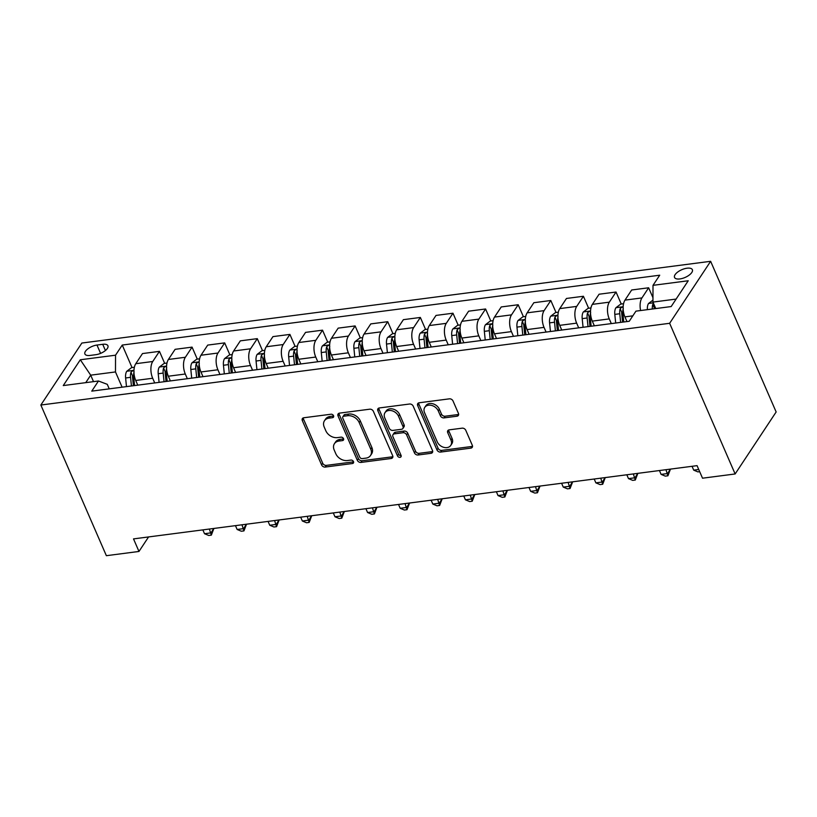 <?xml version="1.0" encoding="UTF-8"?>
<svg xmlns="http://www.w3.org/2000/svg" width="817" height="817" viewBox="0 0 817 817"><rect width="100%" height="100%" fill="white"/><g stroke="black" fill="none" stroke-linecap="round" stroke-linejoin="round"><path stroke-width="1.23" d="M333.55 415.72A2.083 1.563 -146.5 0 0 331.008 414.229L303.801 417.763A2.982 2.237 -146.5 0 0 302.392 418.59A2.982 2.237 -146.5 0 0 302.31 420.561L321.602 464.934A2.982 2.237 -146.5 0 0 325.237 467.058L352.444 463.525A2.083 1.563 -146.5 0 0 353.434 462.953A2.083 1.563 -146.5 0 0 353.485 461.564A2.083 1.563 -146.5 0 0 350.942 460.073L347.429 460.533A9.538 7.159 -146.5 0 1 335.797 453.711L334.194 450.014A9.538 7.159 -146.5 0 1 334.429 443.682A9.538 7.159 -146.5 0 1 338.963 441.057L342.476 440.598A2.083 1.563 -146.5 0 0 343.467 440.026A2.083 1.563 -146.5 0 0 343.518 438.647A2.083 1.563 -146.5 0 0 340.975 437.156L337.462 437.606A9.538 7.159 -146.5 0 1 325.83 430.784L324.226 427.087A9.538 7.159 -146.5 0 1 324.461 420.765A9.538 7.159 -146.5 0 1 328.996 418.141L332.509 417.681A2.083 1.563 -146.5 0 0 333.499 417.109A2.083 1.563 -146.5 0 0 333.55 415.72M686.995 268.211A9.722 4.208 -23.5 0 0 677.763 272A9.722 4.208 -23.5 0 0 674.536 277.443A9.722 4.208 -23.5 0 0 679.897 278.934A9.722 4.208 -23.5 0 0 689.139 275.145A9.722 4.208 -23.5 0 0 692.367 269.692A9.722 4.208 -23.5 0 0 686.995 268.211M456.948 416.221A2.982 2.237 -146.5 0 0 458.368 415.404A2.982 2.237 -146.5 0 0 458.439 413.422L453.026 400.973A2.982 2.237 -146.5 0 0 449.391 398.839L419.172 402.771A2.982 2.237 -146.5 0 0 417.763 403.588A2.982 2.237 -146.5 0 0 417.681 405.569L436.972 449.932A2.982 2.237 -146.5 0 0 440.608 452.067L470.827 448.135A2.982 2.237 -146.5 0 0 472.246 447.318A2.982 2.237 -146.5 0 0 472.318 445.336L465.782 430.304A2.982 2.237 -146.5 0 0 462.146 428.169L449.217 429.854A2.982 2.237 -146.5 0 0 447.798 430.671A2.982 2.237 -146.5 0 0 447.726 432.653L450.964 440.108A7.976 5.985 -146.5 0 1 450.77 445.398A7.976 5.985 -146.5 0 1 443.876 447.369A7.976 5.985 -146.5 0 1 437.269 441.885L424.564 412.677A7.976 5.985 -146.5 0 1 424.758 407.387A7.976 5.985 -146.5 0 1 431.652 405.426A7.976 5.985 -146.5 0 1 438.269 410.9L440.383 415.771A2.982 2.237 -146.5 0 0 444.019 417.895L456.948 416.221L458.061 414.546A2.982 2.237 -146.5 0 0 458.654 414.382M40.85 405.028L106.363 555.693L138.972 551.455L133.518 538.893L697.064 465.649L702.528 478.2L735.137 473.962L669.634 323.297L40.85 405.028L81.863 343.038L710.637 261.307L669.634 323.297M373.379 411.329A2.982 2.237 -146.5 0 0 369.744 409.194L339.525 413.126A2.982 2.237 -146.5 0 0 338.115 413.943A2.982 2.237 -146.5 0 0 338.034 415.924L357.325 460.288A2.982 2.237 -146.5 0 0 360.961 462.422L391.18 458.49A2.982 2.237 -146.5 0 0 392.599 457.673A2.982 2.237 -146.5 0 0 392.671 455.692L373.379 411.329M379.354 407.949L409.572 404.017A2.982 2.237 -146.5 0 1 413.198 406.151L432.489 450.514A2.982 2.237 -146.5 0 1 432.418 452.495A2.982 2.237 -146.5 0 1 431.008 453.312L418.069 454.998A2.982 2.237 -146.5 0 1 414.444 452.863L406.611 434.869A2.982 2.237 -146.5 0 0 402.985 432.734L394.407 433.858A2.982 2.237 -146.5 0 0 392.987 434.675A2.982 2.237 -146.5 0 0 392.916 436.656L401.055 455.386A2.083 1.563 -146.5 0 1 401.004 456.764A2.083 1.563 -146.5 0 1 399.207 457.285A2.083 1.563 -146.5 0 1 397.47 455.845L377.863 410.747A2.982 2.237 -146.5 0 1 377.934 408.766A2.982 2.237 -146.5 0 1 379.354 407.949M90.105 355.436L95.844 354.69A9.416 4.075 -23.5 0 0 104.79 351.024A9.416 4.075 -23.5 0 0 107.915 345.744A9.416 4.075 -23.5 0 0 102.717 344.304L96.978 345.05A9.416 4.075 -23.5 0 0 88.032 348.716A9.416 4.075 -23.5 0 0 84.907 353.996A9.416 4.075 -23.5 0 0 90.105 355.436M109.243 388.861L107.282 384.337L98.479 380.998L91.77 391.129L629.233 321.275L635.943 311.144L671.166 306.559L688.231 280.762L653.008 285.337L659.717 275.206L122.254 345.06L115.544 355.191L115.483 371.939L122.111 387.187M98.479 380.998L63.256 385.573L80.321 359.776L115.544 355.191M735.137 473.962L776.15 411.972L710.637 261.307M138.972 551.455L148.571 536.943M93.516 381.641L90.697 375.166L85.744 382.652M115.483 371.939L90.697 375.166L80.321 359.776M676.119 299.073L652.946 302.086L655.765 308.56M652.957 297.705L648.647 287.778L631.684 289.984L624.985 300.125A12.153 6.076 82.6 0 0 624.913 316.873L626.966 321.571M621.247 304.006L616.038 292.026L609.329 302.157A12.153 6.076 82.6 0 0 609.268 318.906L611.31 323.603M616.038 292.026L599.075 294.222L592.366 304.363A12.153 6.076 82.6 0 0 592.305 321.112L594.347 325.809M588.628 308.244L583.42 296.265L576.72 306.395A12.153 6.076 82.6 0 0 576.649 323.144L578.691 327.842M583.42 296.265L566.467 298.46L559.757 308.601A12.153 6.076 82.6 0 0 559.696 325.35L561.739 330.048M556.02 312.482L550.811 300.503L544.102 310.634A12.153 6.076 82.6 0 0 544.04 327.382L546.083 332.08M550.811 300.503L533.848 302.709L527.149 312.84A12.153 6.076 82.6 0 0 527.077 329.588L529.12 334.286M523.401 316.72L518.192 304.741L511.493 314.872A12.153 6.076 82.6 0 0 511.422 331.62L513.464 336.328M518.192 304.741L501.24 306.947L494.53 317.078A12.153 6.076 82.6 0 0 494.469 333.826L496.511 338.524M490.792 320.958L485.584 308.979L478.874 319.11A12.153 6.076 82.6 0 0 478.813 335.858L480.856 340.566M485.584 308.979L468.621 311.185L461.922 321.316A12.153 6.076 82.6 0 0 461.85 338.064L463.893 342.762M458.184 325.197L452.965 313.217L446.266 323.348A12.153 6.076 82.6 0 0 446.194 340.097L448.247 344.805M452.965 313.217L436.012 315.423L429.303 325.554A12.153 6.076 82.6 0 0 429.242 342.303L431.284 347M425.565 329.435L420.357 317.456L413.647 327.586A12.153 6.076 82.6 0 0 413.586 344.335L415.628 349.043M420.357 317.456L403.394 319.661L396.694 329.792A12.153 6.076 82.6 0 0 396.623 346.541L398.665 351.249M392.957 333.673L387.738 321.694L381.039 331.835A12.153 6.076 82.6 0 0 380.967 348.573L383.02 353.281M387.738 321.694L370.785 323.9L364.076 334.03A12.153 6.076 82.6 0 0 364.014 350.779L366.057 355.487M360.338 337.911L355.129 325.932L348.42 336.073A12.153 6.076 82.6 0 0 348.359 352.811L350.401 357.519M355.129 325.932L338.167 328.138L331.467 338.269A12.153 6.076 82.6 0 0 331.396 355.017L333.448 359.725M327.729 342.149L322.521 330.17L315.811 340.311A12.153 6.076 82.6 0 0 315.75 357.049L317.793 361.757M322.521 330.17L305.558 332.376L298.848 342.517A12.153 6.076 82.6 0 0 298.787 359.255L300.83 363.963M295.111 346.398L289.902 334.408L283.203 344.549A12.153 6.076 82.6 0 0 283.131 361.298L285.174 365.996M289.902 334.408L272.949 336.614L266.24 346.755A12.153 6.076 82.6 0 0 266.168 363.494L268.221 368.201M262.502 350.636L257.294 338.647L250.584 348.788A12.153 6.076 82.6 0 0 250.523 365.536L252.565 370.234M257.294 338.647L240.331 340.852L233.631 350.993A12.153 6.076 82.6 0 0 233.56 367.732L235.602 372.44M229.883 354.874L224.675 342.885L217.976 353.026A12.153 6.076 82.6 0 0 217.904 369.774L219.947 374.472M224.675 342.885L207.722 345.091L201.013 355.232A12.153 6.076 82.6 0 0 200.951 371.97L202.994 376.678M197.275 359.112L192.066 347.123L185.357 357.264A12.153 6.076 82.6 0 0 185.296 374.012L187.338 378.71M192.066 347.123L175.104 349.329L168.404 359.47A12.153 6.076 82.6 0 0 168.333 376.218L170.375 380.916M164.666 363.351L159.448 351.361L152.748 361.502A12.153 6.076 82.6 0 0 152.677 378.251L154.73 382.948M159.448 351.361L142.495 353.567L135.785 363.708A12.153 6.076 82.6 0 0 135.724 380.456L137.767 385.154M132.048 367.589L122.254 345.06M648.647 287.778L641.937 297.919A12.153 6.076 82.6 0 0 640.589 310.531M652.946 302.086L653.008 285.337M332.509 417.681L333.622 416.006A2.083 1.563 -146.5 0 0 333.653 415.996L330.099 416.466A9.538 7.159 -146.5 0 0 325.575 419.08L324.461 420.765M334.429 443.682L335.542 442.007A9.538 7.159 -146.5 0 1 340.066 439.383L343.589 438.923A2.083 1.563 -146.5 0 0 343.62 438.923L342.476 440.598M303.209 417.926A2.982 2.237 -146.5 0 0 303.424 418.886L322.715 463.249A2.982 2.237 -146.5 0 0 326.34 465.384L353.557 461.85A2.083 1.563 -146.5 0 0 353.587 461.85M338.932 413.279A2.982 2.237 -146.5 0 0 339.147 414.239L358.438 458.613A2.982 2.237 -146.5 0 0 362.074 460.747L392.293 456.815A2.982 2.237 -146.5 0 0 392.885 456.662M343.845 416.21A2.083 1.563 -146.5 0 0 342.854 416.782A2.083 1.563 -146.5 0 0 342.803 418.161L359.735 457.112A2.083 1.563 -146.5 0 0 362.278 458.603L365.996 458.123A9.538 7.159 -146.5 0 0 370.52 455.498A9.538 7.159 -146.5 0 0 370.755 449.166L359.184 422.542A9.538 7.159 -146.5 0 0 347.562 415.72L343.845 416.21L344.958 414.536A2.083 1.563 -146.5 0 0 343.967 415.107L342.854 416.782M370.52 455.498L371.633 453.823A9.538 7.159 -146.5 0 0 371.868 447.491L370.755 449.166M344.958 414.536L348.665 414.045A9.538 7.159 -146.5 0 1 360.287 420.867L371.868 447.491M392.987 434.675L394.1 433A2.982 2.237 -146.5 0 1 395.51 432.183L404.088 431.059A2.982 2.237 -146.5 0 1 407.724 433.194L415.547 451.188A2.982 2.237 -146.5 0 0 419.182 453.323L432.111 451.638A2.982 2.237 -146.5 0 0 432.704 451.484M378.751 408.102A2.982 2.237 -146.5 0 0 378.965 409.072L398.584 454.17A2.083 1.563 -146.5 0 0 401.157 455.661M398.492 416.2A7.976 5.985 -146.5 0 0 391.884 410.726A7.976 5.985 -146.5 0 0 384.991 412.687A7.976 5.985 -146.5 0 0 384.797 417.977L389.27 428.271A2.982 2.237 -146.5 0 0 392.906 430.406L401.484 429.293A2.982 2.237 -146.5 0 0 402.893 428.465A2.982 2.237 -146.5 0 0 402.975 426.494L398.492 416.2L399.605 414.525A7.976 5.985 -146.5 0 0 392.997 409.051A7.976 5.985 -146.5 0 0 386.104 411.012L384.991 412.687M402.893 428.465L404.007 426.791A2.982 2.237 -146.5 0 0 404.078 424.82L402.975 426.494M399.605 414.525L404.078 424.82M424.758 407.387L425.871 405.712A7.976 5.985 -146.5 0 1 432.765 403.751A7.976 5.985 -146.5 0 1 439.372 409.225L441.486 414.096A2.982 2.237 -146.5 0 0 445.122 416.221L458.061 414.546M450.77 445.398L451.872 443.723A7.976 5.985 -146.5 0 0 452.077 438.433L450.964 440.108M448.615 430.008A2.982 2.237 -146.5 0 0 448.829 430.978L452.077 438.433M418.58 402.924A2.982 2.237 -146.5 0 0 418.794 403.894L438.086 448.257A2.982 2.237 -146.5 0 0 441.711 450.392L471.94 446.46A2.982 2.237 -146.5 0 0 472.532 446.307M134.366 367.282L131.527 367.65L126.706 371.347A8.047 4.024 82.6 0 0 125.614 377.975L126.482 386.625M202.851 529.886L204.516 533.715L211.041 532.868L213.717 528.476M134.09 371.858C133.733 370.295 132.681 370.428 130.965 372.266A8.047 4.024 82.6 0 0 130.567 377.331L131.435 385.981M133.396 385.726L132.548 377.301A4.105 2.053 -97.4 0 1 132.538 375.881L130.965 372.266M134.57 385.573L133.692 376.923A8.047 4.024 -97.4 0 1 133.947 372.389M213.809 528.681L211.337 535.135L209.377 529.038M211.337 535.135L208.723 535.472L204.516 533.715M166.974 363.044L164.146 363.412L159.315 367.109A8.047 4.024 82.6 0 0 158.222 373.737L159.09 382.387M235.459 525.648L237.134 529.477L243.65 528.63L246.336 524.238M166.709 367.619C166.341 366.057 165.3 366.19 163.574 368.028A8.047 4.024 82.6 0 0 163.175 373.093L164.054 381.743M166.014 381.488L165.167 373.063A4.105 2.053 -97.4 0 1 165.146 371.643L163.574 368.028M167.179 381.335L166.311 372.685A8.047 4.024 -97.4 0 1 166.566 368.15M246.428 524.443L243.946 530.897L241.985 524.8M243.946 530.897L241.342 531.234L237.134 529.477M199.593 358.806L196.754 359.174L191.934 362.871A8.047 4.024 82.6 0 0 190.831 369.498L191.709 378.148M268.078 521.409L269.743 525.239L276.269 524.391L278.944 519.99M199.317 363.381C198.95 361.819 197.908 361.951 196.192 363.79A8.047 4.024 82.6 0 0 195.794 368.855L196.662 377.495M198.623 377.25L197.775 368.824A4.105 2.053 -97.4 0 1 197.765 367.405L196.192 363.79M199.797 377.097L198.919 368.447A8.047 4.024 -97.4 0 1 199.174 363.912M279.036 520.204L276.565 526.659L274.594 520.562M276.565 526.659L273.95 526.996L269.743 525.239M232.202 354.568L229.373 354.935L224.542 358.632A8.047 4.024 82.6 0 0 223.45 365.26L224.318 373.9M300.687 517.171L302.351 521.001L308.877 520.153L311.553 515.752M231.936 359.143C231.568 357.58 230.527 357.713 228.801 359.551A8.047 4.024 82.6 0 0 228.403 364.617L229.281 373.257M231.242 373.001L230.384 364.586A4.105 2.053 -97.4 0 1 230.374 363.167L228.801 359.551M232.406 372.858L231.538 364.208A8.047 4.024 -97.4 0 1 231.793 359.674M311.645 515.966L309.173 522.42L307.212 516.324M309.173 522.42L306.559 522.757L302.351 521.001M264.82 350.33L261.981 350.697L257.151 354.394A8.047 4.024 82.6 0 0 256.058 361.022L256.936 369.662M333.305 512.933L334.97 516.763L341.496 515.915L344.171 511.513M264.545 354.905C264.177 353.342 263.135 353.475 261.42 355.313A8.047 4.024 82.6 0 0 261.021 360.379L261.889 369.018M263.85 368.763L263.003 360.348A4.105 2.053 -97.4 0 1 262.992 358.929L261.42 355.313M265.025 368.61L264.146 359.97A8.047 4.024 -97.4 0 1 264.402 355.436M344.263 511.728L341.782 518.182L339.821 512.085M341.782 518.182L339.178 518.519L334.97 516.763M297.429 346.091L294.59 346.459L289.769 350.156A8.047 4.024 82.6 0 0 288.677 356.784L289.545 365.424M365.914 508.695L367.579 512.525L374.104 511.677L376.78 507.275M297.163 350.667C296.796 349.104 295.754 349.237 294.028 351.075A8.047 4.024 82.6 0 0 293.63 356.141L294.508 364.78M296.469 364.525L295.611 356.11A4.105 2.053 -97.4 0 1 295.601 354.69L294.028 351.075M297.633 364.372L296.765 355.732A8.047 4.024 -97.4 0 1 297.01 351.198M376.872 507.49L374.4 513.944L372.44 507.847M374.4 513.944L371.786 514.281L367.579 512.525M330.048 341.853L327.208 342.221L322.378 345.918A8.047 4.024 82.6 0 0 321.285 352.546L322.164 361.185M398.533 504.457L400.197 508.286L406.723 507.439L409.399 503.037M329.772 346.428C329.404 344.866 328.363 344.999 326.647 346.837A8.047 4.024 82.6 0 0 326.249 351.902L327.117 360.542M329.077 360.287L328.23 351.872A4.105 2.053 -97.4 0 1 328.209 350.452L326.647 346.837M330.252 360.134L329.374 351.494A8.047 4.024 -97.4 0 1 329.629 346.959M409.491 503.252L407.009 509.706L405.048 503.609M407.009 509.706L404.405 510.043L400.197 508.286M362.656 337.615L359.817 337.983L354.997 341.669A8.047 4.024 82.6 0 0 353.904 348.308L354.772 356.947M431.141 500.208L432.806 504.048L439.332 503.201L442.007 498.799M362.391 342.19C362.023 340.618 360.971 340.76 359.255 342.599A8.047 4.024 82.6 0 0 358.857 347.664L359.735 356.304M361.696 356.049L360.838 347.633A4.105 2.053 -97.4 0 1 360.828 346.214L359.255 342.599M362.86 355.895L361.992 347.256A8.047 4.024 -97.4 0 1 362.237 342.711M442.099 499.013L439.628 505.468L437.667 499.361M439.628 505.468L437.013 505.805L432.806 504.048M395.265 333.377L392.436 333.745L387.605 337.431A8.047 4.024 82.6 0 0 386.512 344.069L387.391 352.709M463.75 495.97L465.424 499.81L471.94 498.962L474.626 494.561M394.999 337.952C394.631 336.379 393.59 336.522 391.864 338.361A8.047 4.024 82.6 0 0 391.466 343.426L392.344 352.066M394.305 351.81L393.457 343.395A4.105 2.053 -97.4 0 1 393.437 341.966L391.864 338.361M395.479 351.657L394.601 343.017A8.047 4.024 -97.4 0 1 394.856 338.473M474.718 494.775L472.236 501.219L470.275 495.122M472.236 501.219L469.632 501.567L465.424 499.81M427.883 329.139L425.044 329.506L420.224 333.193A8.047 4.024 82.6 0 0 419.131 339.831L419.999 348.471M496.368 491.732L498.033 495.572L504.559 494.724L507.234 490.323M427.608 333.714C427.25 332.141 426.198 332.284 424.483 334.122A8.047 4.024 82.6 0 0 424.084 339.188L424.952 347.828M426.913 347.572L426.065 339.157A4.105 2.053 -97.4 0 1 426.055 337.727L424.483 334.122M428.088 347.419L427.22 338.779A8.047 4.024 -97.4 0 1 427.465 334.235M507.326 490.537L504.855 496.981L502.894 490.884M504.855 496.981L502.241 497.328L498.033 495.572M460.492 324.9L457.663 325.268L452.832 328.955A8.047 4.024 82.6 0 0 451.74 335.593L452.608 344.233M528.977 487.494L530.652 491.334L537.167 490.486L539.853 486.084M460.226 329.476C459.859 327.903 458.817 328.046 457.091 329.884A8.047 4.024 82.6 0 0 456.693 334.95L457.571 343.589M459.532 343.334L458.684 334.919A4.105 2.053 -97.4 0 1 458.664 333.489L457.091 329.884M460.696 343.181L459.828 334.541A8.047 4.024 -97.4 0 1 460.083 329.997M539.945 486.299L537.463 492.743L535.503 486.646M537.463 492.743L534.859 493.09L530.652 491.334M493.111 320.662L490.271 321.03L485.451 324.717A8.047 4.024 82.6 0 0 484.348 331.355L485.227 339.995M561.596 483.255L563.26 487.095L569.786 486.248L572.462 481.846M492.835 325.237C492.467 323.665 491.425 323.798 489.71 325.636A8.047 4.024 82.6 0 0 489.312 330.701L490.18 339.351M492.14 339.096L491.293 330.671A4.105 2.053 -97.4 0 1 491.283 329.251L489.71 325.636M493.315 338.943L492.437 330.303A8.047 4.024 -97.4 0 1 492.692 325.758M572.554 482.061L570.082 488.505L568.111 482.408M570.082 488.505L567.468 488.842L563.26 487.095M525.719 316.424L522.89 316.792L518.06 320.478A8.047 4.024 82.6 0 0 516.967 327.106L517.835 335.756M594.204 479.017L595.869 482.857L602.395 482.01L605.07 477.608M525.454 320.999C525.086 319.427 524.044 319.559 522.318 321.398A8.047 4.024 82.6 0 0 521.92 326.463L522.798 335.113M524.759 334.858L523.901 326.432A4.105 2.053 -97.4 0 1 523.891 325.013L522.318 321.398M525.923 334.704L525.055 326.065A8.047 4.024 -97.4 0 1 525.311 321.52M605.172 477.822L602.691 484.267L600.73 478.17M602.691 484.267L600.076 484.604L595.869 482.857M558.338 312.186L555.499 312.554L550.678 316.24A8.047 4.024 82.6 0 0 549.575 322.868L550.454 331.518M626.823 474.779L628.487 478.619L635.013 477.771L637.689 473.37M558.062 316.751C557.694 315.188 556.653 315.321 554.937 317.159A8.047 4.024 82.6 0 0 554.539 322.225L555.407 330.875M557.368 330.619L556.52 322.194A4.105 2.053 -97.4 0 1 556.51 320.775L554.937 317.159M558.542 330.466L557.664 321.816A8.047 4.024 -97.4 0 1 557.919 317.282M637.781 473.574L635.299 480.028L633.338 473.931M635.299 480.028L632.695 480.365L628.487 478.619M590.946 307.938L588.107 308.315L583.287 312.002A8.047 4.024 82.6 0 0 582.194 318.63L583.062 327.28M659.431 470.541L661.096 474.381L667.622 473.533L670.297 469.132M590.681 312.513C590.313 310.95 589.271 311.083 587.546 312.921A8.047 4.024 82.6 0 0 587.147 317.987L588.026 326.637M589.986 326.381L589.128 317.956A4.105 2.053 -97.4 0 1 589.118 316.536L587.546 312.921M591.151 326.228L590.283 317.578A8.047 4.024 -97.4 0 1 590.528 313.044M670.389 469.336L667.918 475.79L665.957 469.693M667.918 475.79L665.304 476.127L661.096 474.381M623.565 303.699L620.726 304.077L615.895 307.764A8.047 4.024 82.6 0 0 614.803 314.392L615.681 323.042M623.289 308.275C622.922 306.712 621.88 306.845 620.164 308.683A8.047 4.024 82.6 0 0 619.766 313.748L620.634 322.398M622.595 322.143L621.747 313.718A4.105 2.053 -97.4 0 1 621.727 312.298L620.164 308.683M623.769 321.99L622.891 313.34A8.047 4.024 -97.4 0 1 623.146 308.806M692.05 466.303L693.715 470.143L698.739 469.489M699.679 471.664L697.922 471.889L693.715 470.143M652.957 300.125L648.514 303.526A8.047 4.024 82.6 0 0 647.37 309.653M653.549 303.464L652.773 304.445A8.047 4.024 82.6 0 0 652.334 309.01M655.459 308.601A8.047 4.024 -97.4 0 1 655.428 307.795M654.315 308.755A4.105 2.053 -97.4 0 1 654.346 308.06L652.773 304.445M632.828 315.842L624.913 316.873M609.268 318.906L592.305 321.112M576.649 323.144L559.696 325.35M544.04 327.382L527.077 329.588M511.422 331.62L494.469 333.826M478.813 335.858L461.85 338.064M446.194 340.097L429.242 342.303M413.586 344.335L396.623 346.541M380.967 348.573L364.014 350.779M348.359 352.811L331.396 355.017M315.75 357.049L298.787 359.255M283.131 361.298L266.168 363.494M250.523 365.536L233.56 367.732M217.904 369.774L200.951 371.97M185.296 374.012L168.333 376.218M152.677 378.251L135.724 380.456M152.748 361.502L135.785 363.708M185.357 357.264L168.404 359.47M217.976 353.026L201.013 355.232M250.584 348.788L233.631 350.993M283.203 344.549L266.24 346.755M315.811 340.311L298.848 342.517M348.42 336.073L331.467 338.269M381.039 331.835L364.076 334.03M413.647 327.586L396.694 329.792M446.266 323.348L429.303 325.554M478.874 319.11L461.922 321.316M511.493 314.872L494.53 317.078M544.102 310.634L527.149 312.84M576.72 306.395L559.757 308.601M609.329 302.157L592.366 304.363M641.937 297.919L624.985 300.125M100.593 353.373L96.978 345.05M105.424 350.524L102.717 344.304M330.099 416.466L328.996 418.141M340.066 439.383L338.963 441.057M353.557 461.85L352.444 463.525M326.34 465.384L325.237 467.058M322.715 463.249L321.602 464.934M303.424 418.886L302.31 420.561M392.293 456.815L391.18 458.49M362.074 460.747L360.961 462.422M358.438 458.613L357.325 460.288M339.147 414.239L338.034 415.924M360.287 420.867L359.184 422.542M348.665 414.045L347.562 415.72M432.111 451.638L431.008 453.312M419.182 453.323L418.069 454.998M415.547 451.188L414.444 452.863M407.724 433.194L406.611 434.869M404.088 431.059L402.985 432.734M395.51 432.183L394.407 433.858M398.584 454.17L397.47 455.845M378.965 409.072L377.863 410.747M445.122 416.221L444.019 417.895M441.486 414.096L440.383 415.771M439.372 409.225L438.269 410.9M448.829 430.978L447.726 432.653M471.94 446.46L470.827 448.135M441.711 450.392L440.608 452.067M438.086 448.257L436.972 449.932M418.794 403.894L417.681 405.569M133.957 370.326L126.819 371.255M130.567 377.331L125.614 377.975M134.539 376.821L133.692 376.923M166.576 366.087L159.438 367.017M163.175 373.093L158.222 373.737M167.158 372.583L166.311 372.685M199.185 361.849L192.046 362.779M195.794 368.855L190.831 369.498M199.767 368.334L198.919 368.447M231.803 357.611L224.665 358.54M228.403 364.617L223.45 365.26M232.375 364.096L231.538 364.208M264.412 353.373L257.273 354.302M261.021 360.379L256.058 361.022M264.994 359.858L264.146 359.97M297.031 349.135L289.892 350.054M293.63 356.141L288.677 356.784M297.602 355.62L296.765 355.732M329.639 344.897L322.501 345.816M326.249 351.902L321.285 352.546M330.221 351.381L329.374 351.494M362.248 340.648L355.119 341.577M358.857 347.664L353.904 348.308M362.83 347.143L361.992 347.256M394.866 336.41L387.728 337.339M391.466 343.426L386.512 344.069M395.448 342.905L394.601 343.017M427.475 332.172L420.336 333.101M424.084 339.188L419.131 339.831M428.057 338.667L427.22 338.779M460.094 327.934L452.955 328.863M456.693 334.95L451.74 335.593M460.676 334.429L459.828 334.541M492.702 323.695L485.564 324.625M489.312 330.701L484.348 331.355M493.284 330.191L492.437 330.303M525.321 319.457L518.182 320.387M521.92 326.463L516.967 327.106M525.893 325.952L525.055 326.065M557.929 315.219L550.791 316.148M554.539 322.225L549.575 322.868M558.511 321.714L557.664 321.816M590.548 310.981L583.409 311.91M587.147 317.987L582.194 318.63M591.12 317.476L590.283 317.578M623.157 306.743L616.018 307.672M619.766 313.748L614.803 314.392M623.739 313.238L622.891 313.34M653.263 302.831L648.637 303.434"/></g></svg>
